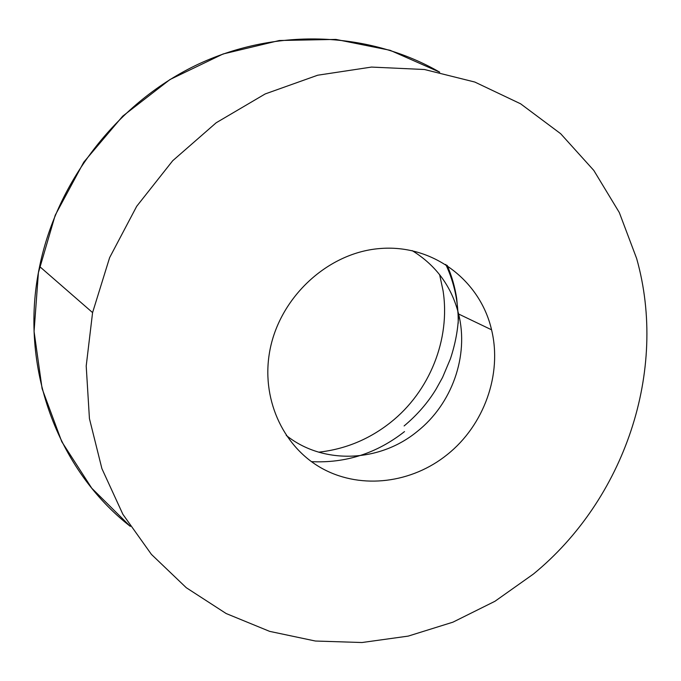 <?xml version="1.0" encoding="UTF-8"?>
<svg xmlns="http://www.w3.org/2000/svg" width="681" height="681" viewBox="0 0 681 681"><rect width="100%" height="100%" fill="white"/><g stroke="black" fill="none" stroke-linecap="round" stroke-linejoin="round"><path stroke-width="1.02" d="M533.385 574.066L494.951 601.28L452.908 622.179L408.225 636.105L361.994 642.523L315.371 641.025L269.65 631.372L226.152 613.53L186.279 587.712L151.42 554.385L122.886 514.317L101.895 468.605L89.432 418.611L86.206 365.995L92.582 312.596L109.624 257.639L136.702 206.292L172.727 160.707L216.183 122.767L265.198 93.935L317.695 75.216L371.494 67.078L424.501 69.513L474.776 82.035L520.633 103.818L560.676 133.723L593.815 170.437L619.301 212.523L636.641 258.499C668.402 370.915 624.366 499.599 533.385 574.066M447.306 454.55C411.988 483.11 362.088 489.665 323.475 469.192C284.913 448.77 261.904 402.156 269.148 354.733C277.269 299.776 326.029 253.119 379.113 248.608C432.231 243.721 480.071 279.925 491.563 329.808C502.408 374.269 484.021 425.336 447.306 454.55M439.62 274.656L443.05 290.634C450.669 339.274 429.6 391.584 390.571 422.441C369.255 439.305 345.293 449.213 318.682 452.175M130.301 526.362C57.783 470.026 18.464 366.761 39.6 266.492C57.417 179.392 119.098 101.205 198.775 63.963C278.657 26.942 370.438 32.118 439.713 72.186L390.102 50.292L335.869 39.413L279.321 40.511L223.096 53.978L169.969 79.541L122.699 116.17L83.763 162.18L55.204 215.247L38.408 272.647L34.067 331.434L42.111 388.689L61.784 441.714L91.765 488.209L130.301 526.362M447.153 265.318C451.801 276.026 455.002 287.203 456.738 298.831L458.466 318.912M458.219 320.07L458.151 323.526M404.514 431.592C376.84 453.308 345.803 463.327 311.43 461.658M445.791 264.432C454.355 282.845 458.492 302.347 458.202 322.922M412.116 250.591C436.095 265.335 451.588 286.48 458.602 314.009C469.107 355.925 451.937 404.054 417.291 431.431C379.734 462.399 323.254 465.046 286.224 435.389M92.582 312.596L39.6 266.492M491.563 329.808L458.602 314.009C458.219 328.523 455.495 343.454 450.422 358.802L442.556 377.453L436.198 388.936C427.991 402.548 417.3 414.882 404.114 425.94"/></g></svg>
